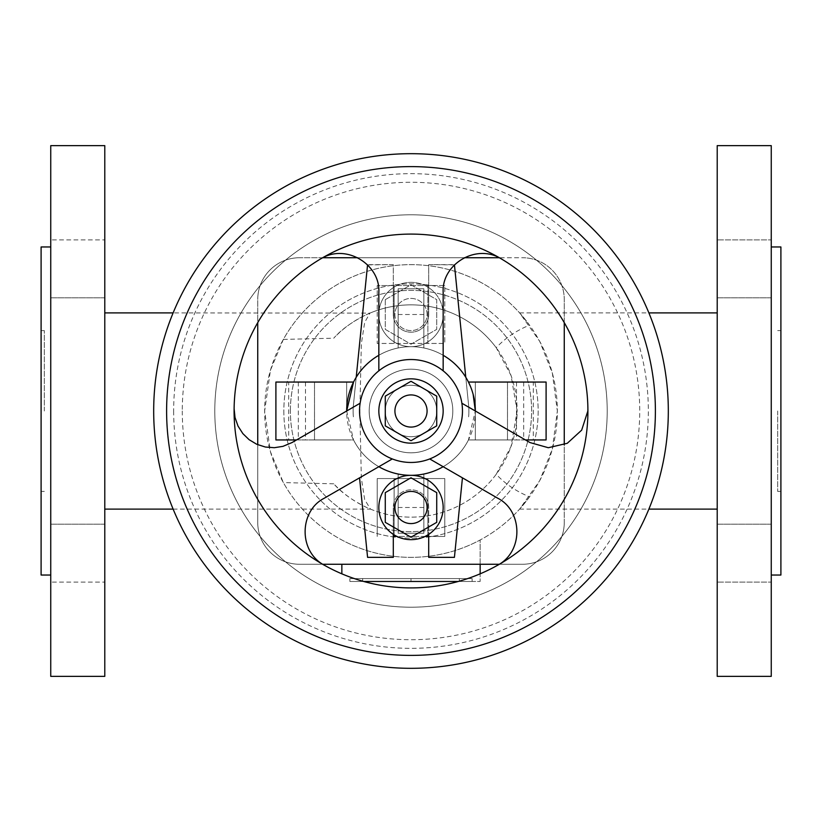<?xml version="1.0" encoding="UTF-8"?>
<svg xmlns="http://www.w3.org/2000/svg" width="822" height="822" viewBox="0 0 822 822"><rect width="100%" height="100%" fill="white"/><g stroke="black" fill="none" stroke-linecap="round" stroke-linejoin="round"><path stroke-width="0.62" stroke-dasharray="4.11 3.08" d="M529.543 496.837A146.347 146.347 0 0 1 283.354 482.586L270.438 451.761L264.653 411L270.438 370.239L283.354 339.414A146.347 146.347 0 0 1 529.543 325.163L519.607 312.894L539.725 341.356L552.374 373.167L557.347 411A146.347 146.347 0 0 1 411 557.347A146.347 146.347 0 0 1 264.653 411A146.347 146.347 0 0 1 411 264.653A146.347 146.347 0 0 1 557.347 411L552.374 448.833L539.725 480.644L519.607 509.106L529.543 496.837C516.391 491.474 505.283 483.963 496.221 474.273L511.037 446.49L517.141 411A106.141 106.141 0 0 0 369.941 313.12L173.113 312.894M496.221 474.273A106.141 106.141 0 0 1 333.763 483.809C347.747 500.115 372.695 510.185 369.941 508.88A106.141 106.141 0 0 0 517.141 411L511.037 375.51L496.221 347.727C505.283 338.037 516.391 330.526 529.543 325.163M173.113 509.106L370.475 509.106L364.67 499.571L361.341 478.178L359.851 411L361.341 343.822L364.67 322.43L369.941 313.12C372.695 311.815 347.747 321.885 333.763 338.191A106.141 106.141 0 0 1 496.221 347.727M480.151 564.262L480.151 539.982A146.347 146.347 0 0 1 341.849 539.982A146.347 146.347 0 0 0 480.151 539.982L480.151 581.473L458.275 581.473M717.216 411L717.216 509.106L717.216 411M771.252 297.8L717.216 297.8L717.216 239.901L717.216 297.8L717.216 239.901L717.216 297.8L771.252 297.8L771.252 239.901L771.252 297.8L771.252 239.901L717.216 239.901L771.252 239.901L771.252 297.8M771.252 524.2L717.216 524.2L717.216 582.099L717.216 524.2L717.216 582.099L717.216 524.2L771.252 524.2L771.252 582.099L771.252 524.2L771.252 582.099L717.216 582.099L771.252 582.099L771.252 524.2M777.684 411L777.684 491.412L777.684 411M780.9 575.04L780.9 246.96M771.252 411L771.252 246.96L771.252 411M104.784 411L104.784 312.894L104.784 411M283.354 339.414L333.763 338.191M104.784 297.8L50.748 297.8L50.748 239.901L50.748 297.8L50.748 239.901L50.748 297.8L104.784 297.8L104.784 239.901L50.748 239.901L104.784 239.901L104.784 297.8M104.784 524.2L50.748 524.2L50.748 582.099L50.748 524.2L50.748 582.099L50.748 524.2L104.784 524.2L104.784 582.099L50.748 582.099L104.784 582.099L104.784 524.2M50.748 411L50.748 246.96L50.748 411M41.1 246.96L41.1 575.04M44.316 411L44.316 330.588L44.316 411M411 578.585L472.116 578.585L349.884 578.585L411 578.585L411 581.473L459.323 581.473L411 581.473L411 578.585L411 581.473L362.677 581.473L472.116 581.473L411 581.473L411 578.585M459.323 581.473L459.323 578.585M362.677 581.473L362.677 578.585M472.116 581.473L472.116 578.585M349.884 581.473L411 581.473L349.884 581.473L349.884 578.585M363.725 581.473L480.151 581.473L480.151 573.828M341.849 573.828L341.849 564.262M257.738 522.443A41.819 41.819 0 0 0 299.557 564.262L322.738 564.262L299.557 564.262A41.819 41.819 0 0 1 257.738 522.443L257.738 299.557A41.819 41.819 0 0 1 299.557 257.738A41.819 41.819 0 0 0 257.738 299.557A41.819 41.819 0 0 1 299.557 257.738L522.443 257.738A41.819 41.819 0 0 1 564.262 299.557A41.819 41.819 0 0 0 522.443 257.738A41.819 41.819 0 0 1 564.262 299.557L564.262 522.443A41.819 41.819 0 0 1 522.443 564.262A41.819 41.819 0 0 0 564.262 522.443A41.819 41.819 0 0 1 522.443 564.262L299.557 564.262A41.819 41.819 0 0 1 257.738 522.443L257.738 299.557A41.819 41.819 0 0 1 299.557 257.738L522.443 257.738A41.819 41.819 0 0 1 564.262 299.557L564.262 522.443A41.819 41.819 0 0 1 522.443 564.262L299.557 564.262A41.819 41.819 0 0 1 257.738 522.443L257.738 444.712L257.738 522.443M499.262 564.262L522.443 564.262L499.262 564.262M564.262 322.635L564.262 299.557L564.262 322.635M464.307 257.738L357.693 257.738L464.307 257.738M322.779 257.738L299.557 257.738L322.779 257.738M290.382 411A120.618 120.618 0 0 1 411 290.382A120.618 120.618 0 0 1 531.618 411A120.618 120.618 0 0 1 411 531.618A120.618 120.618 0 0 1 290.382 411A120.618 120.618 0 0 0 411 531.618A120.618 120.618 0 0 0 531.618 411A120.618 120.618 0 0 0 411 290.382A120.618 120.618 0 0 0 290.382 411M717.216 676.362L717.216 145.638M50.748 676.362L50.748 145.638M104.784 145.638L104.784 676.362M771.252 145.638L771.252 676.362M333.763 483.809L283.354 482.586M283.837 411A127.163 127.163 0 0 0 411 538.163A127.163 127.163 0 0 0 538.163 411A127.163 127.163 0 0 0 411 283.837A127.163 127.163 0 0 0 283.837 411A127.163 127.163 0 0 0 411 538.163A127.163 127.163 0 0 0 538.163 411A127.163 127.163 0 0 0 411 283.837A127.163 127.163 0 0 0 283.837 411M367.557 264.89L393.306 264.653L393.306 287.638A32.161 32.161 0 0 1 443.161 314.507A32.161 32.161 0 0 1 411 346.668A32.161 32.161 0 0 1 393.306 287.638L393.306 314.507A17.694 17.694 0 0 0 411 332.191A17.694 17.694 0 0 0 428.694 314.507L428.694 264.653L454.422 264.653L468.602 405.184A57.9 57.9 0 0 1 468.602 416.816A57.9 57.9 0 0 0 468.602 405.184L465.786 377.288A64.332 64.332 0 0 0 423.864 347.973L423.864 288.769L398.136 288.769L398.136 347.973L398.136 288.769L423.864 288.769L423.864 347.973A64.332 64.332 0 0 1 468.448 382.055L533.283 382.055L533.283 439.945L468.448 439.945L475.332 411L529.995 442.565L548.315 447.723L567.262 443.305L581.668 430.153L587.853 411L587.894 408.616A176.905 176.905 0 0 0 320.488 259.002A176.905 176.905 0 0 0 324.618 565.382A176.905 176.905 0 0 0 497.382 565.382C523.994 551.531 522.607 510.801 497.834 498.276L429.711 458.943A51.467 51.467 0 0 0 411 359.533A51.467 51.467 0 0 0 359.533 411A51.467 51.467 0 0 0 411 462.467A51.467 51.467 0 0 0 462.467 411A51.467 51.467 0 0 1 429.711 458.943M423.864 474.027A64.332 64.332 0 0 0 468.448 439.945L475.332 439.945L468.448 439.945A64.332 64.332 0 0 1 423.864 474.027L423.864 533.231L398.136 533.231L398.136 474.027L398.136 533.231L423.864 533.231L423.864 474.027M234.106 408.616L235.02 417.473L238 426.032L242.85 433.605L249.117 439.688L256.772 444.291L265.393 447.034L274.353 447.702L282.974 446.346L288.779 444.229L346.668 411L353.552 439.945A64.332 64.332 0 0 0 398.136 474.027A64.332 64.332 0 0 1 353.552 439.945L288.717 439.945L288.717 382.055L353.552 382.055A64.332 64.332 0 0 1 398.136 347.973A64.332 64.332 0 0 0 353.552 382.055A64.332 64.332 0 0 1 468.448 382.055L475.332 382.055L468.448 382.055M298.324 382.055L298.324 439.945L275.904 439.945L275.904 382.055L305.496 382.055L288.717 382.055M314.507 382.055L346.668 382.055L314.507 382.055L314.507 439.945L346.668 439.945L314.507 439.945L314.507 382.055M525.474 439.945L468.448 439.945A64.332 64.332 0 0 1 353.552 439.945L296.526 439.945M507.493 382.055L475.332 382.055L507.493 382.055L507.493 439.945L475.332 439.945L507.493 439.945L507.493 382.055M533.283 382.055L546.096 382.055M533.283 439.945L546.096 439.945M360.128 403.232A51.467 51.467 0 0 0 392.289 458.943A51.467 51.467 0 0 1 360.128 403.232L346.668 411L346.668 382.055L346.668 411A64.332 64.332 0 0 0 378.839 466.711M443.161 466.711A64.332 64.332 0 0 0 475.332 411L461.872 403.232A51.467 51.467 0 0 1 462.467 411A51.467 51.467 0 0 0 461.872 403.232M436.729 411A25.729 25.729 0 0 0 411 385.271A25.729 25.729 0 0 0 385.271 411A25.729 25.729 0 0 0 411 436.729A25.729 25.729 0 0 0 436.729 411A25.729 25.729 0 0 0 411 385.271A25.729 25.729 0 0 0 385.271 411A25.729 25.729 0 0 0 411 436.729A25.729 25.729 0 0 0 436.729 411A25.729 25.729 0 0 0 411 385.271A25.729 25.729 0 0 0 385.271 411A25.729 25.729 0 0 0 411 436.729A25.729 25.729 0 0 0 436.729 411A25.729 25.729 0 0 0 411 385.271A25.729 25.729 0 0 0 385.271 411A25.729 25.729 0 0 0 411 436.729A25.729 25.729 0 0 0 436.729 411M443.161 355.289A64.332 64.332 0 0 0 378.839 355.289M501.512 259.002C476.205 242.88 441.63 264.437 443.161 292.159L443.161 370.825A51.467 51.467 0 0 0 378.839 370.825A51.467 51.467 0 0 1 443.161 370.825M497.382 565.382A176.905 176.905 0 0 0 587.894 408.616M173.658 411A237.342 237.342 0 0 0 411 648.342A237.342 237.342 0 0 0 648.342 411A237.342 237.342 0 0 0 411 173.658A237.342 237.342 0 0 0 173.658 411M182.279 411A228.722 228.722 0 0 0 411 639.722A228.722 228.722 0 0 0 639.722 411A228.722 228.722 0 0 0 411 182.279A228.722 228.722 0 0 0 182.279 411M214.789 411A196.211 196.211 0 0 0 411 607.211A196.211 196.211 0 0 0 607.211 411A196.211 196.211 0 0 0 411 214.789A196.211 196.211 0 0 0 214.789 411A196.211 196.211 0 0 0 411 607.211A196.211 196.211 0 0 0 607.211 411A196.211 196.211 0 0 0 411 214.789A196.211 196.211 0 0 0 214.789 411M392.289 458.943L324.166 498.276C299.393 510.801 298.006 551.531 324.618 565.382M378.839 370.825L378.839 292.159C380.37 264.437 345.795 242.88 320.488 259.002M443.161 411A32.161 32.161 0 0 0 411 378.839A32.161 32.161 0 0 0 378.839 411A32.161 32.161 0 0 0 411 443.161A32.161 32.161 0 0 0 443.161 411M385.271 396.142L411 381.285L436.729 396.142L436.729 425.858L411 440.715L385.271 425.858L385.271 396.142M427.08 411A16.08 16.08 0 0 0 411 394.92A16.08 16.08 0 0 0 394.92 411A16.08 16.08 0 0 0 411 427.08A16.08 16.08 0 0 0 427.08 411M473.143 394.344L470.369 386.227M359.553 477.839L367.578 557.347L393.306 557.347L393.306 507.493L393.306 534.362A32.161 32.161 0 0 1 411 475.332A32.161 32.161 0 0 1 428.694 534.362L428.694 507.493A17.694 17.694 0 0 0 411 489.809A17.694 17.694 0 0 0 393.306 507.493A17.694 17.694 0 0 1 411 489.809A17.694 17.694 0 0 1 428.694 507.493L428.694 557.347L454.422 557.347L462.447 477.839M356.214 377.288L353.398 405.184A57.9 57.9 0 0 0 353.398 416.816A57.9 57.9 0 0 1 353.398 405.184L367.578 264.653L393.306 264.653L393.306 314.507A17.694 17.694 0 0 0 411 332.191A17.694 17.694 0 0 0 428.694 314.507L428.694 264.653L454.443 264.89M427.08 314.507A16.08 16.08 0 0 0 411 298.417A16.08 16.08 0 0 0 394.92 314.507A16.08 16.08 0 0 0 411 330.588A16.08 16.08 0 0 0 427.08 314.507A16.08 16.08 0 0 0 411 298.417A16.08 16.08 0 0 0 394.92 314.507A16.08 16.08 0 0 0 411 330.588A16.08 16.08 0 0 0 427.08 314.507A16.08 16.08 0 0 0 411 298.417A16.08 16.08 0 0 0 394.92 314.507A16.08 16.08 0 0 0 411 330.588A16.08 16.08 0 0 0 427.08 314.507A16.08 16.08 0 0 0 411 298.417A16.08 16.08 0 0 0 394.92 314.507A16.08 16.08 0 0 0 411 330.588A16.08 16.08 0 0 0 427.08 314.507M444.774 285.553L377.226 285.553L444.774 285.553L444.774 343.452L377.226 343.452L377.226 285.553L377.226 343.452L427.882 343.452L427.882 285.553L427.882 343.452L444.774 343.452L444.774 285.553M394.118 343.452L394.118 285.553L394.118 343.452M443.161 314.507A32.161 32.161 0 0 1 411 346.668A32.161 32.161 0 0 1 378.839 314.507A32.161 32.161 0 0 1 411 282.336A32.161 32.161 0 0 1 443.161 314.507M385.271 299.65L411 284.792L436.729 299.65L436.729 329.365L411 344.213L385.271 329.365L385.271 299.65L411 284.792L436.729 299.65L436.729 329.365L411 344.213L385.271 329.365L385.271 299.65M452.819 411A41.819 41.819 0 0 0 411 369.181A41.819 41.819 0 0 0 369.181 411A41.819 41.819 0 0 0 411 452.819A41.819 41.819 0 0 0 452.819 411A41.819 41.819 0 0 0 398.136 371.215A41.819 41.819 0 0 0 411 452.819A41.819 41.819 0 0 0 452.819 411M427.08 507.493A16.08 16.08 0 0 0 411 491.412A16.08 16.08 0 0 0 394.92 507.493A16.08 16.08 0 0 0 411 523.583A16.08 16.08 0 0 0 427.08 507.493A16.08 16.08 0 0 0 411 491.412A16.08 16.08 0 0 0 394.92 507.493A16.08 16.08 0 0 0 411 523.583A16.08 16.08 0 0 0 427.08 507.493A16.08 16.08 0 0 0 411 491.412A16.08 16.08 0 0 0 394.92 507.493A16.08 16.08 0 0 0 411 523.583A16.08 16.08 0 0 0 427.08 507.493M393.306 534.362A32.161 32.161 0 0 0 428.694 534.362M393.306 536.447L444.774 536.447L444.774 478.548L377.226 478.548L444.774 478.548L444.774 536.447L428.694 536.447M377.226 536.447L377.226 478.548L377.226 536.447M425.025 536.447L396.975 536.447M427.882 536.447L427.882 478.548L427.882 536.447M394.118 536.447L394.118 478.548L394.118 536.447M385.271 492.635L411 477.788L436.729 492.635L436.729 522.35L411 537.208L385.271 522.35L385.271 492.635M298.324 439.945L288.717 439.945M369.941 508.88A106.141 106.141 0 0 0 517.141 411M423.864 314.507L398.136 314.507M523.676 382.055L523.676 439.945M475.332 439.945L475.332 382.055L475.332 439.945M398.136 507.493L423.864 507.493M519.607 509.106L648.887 509.106M777.684 491.412L780.9 491.412M41.1 330.588L44.316 330.588M516.504 382.055L516.504 439.945M305.496 382.055L305.496 439.945M41.1 491.412L44.316 491.412M777.684 330.588L780.9 330.588M519.607 312.894L648.887 312.894"/><path stroke-width="1.23" d="M717.216 145.638L717.216 676.362L771.252 676.362L771.252 145.638L717.216 145.638M771.252 246.96L780.9 246.96L780.9 575.04L771.252 575.04M50.748 145.638L50.748 676.362L104.784 676.362L104.784 145.638L50.748 145.638M50.748 575.04L41.1 575.04L41.1 246.96L50.748 246.96M458.275 581.473L363.725 581.473M341.849 573.828L341.849 564.262M480.151 573.828L480.151 564.262M322.738 564.262L499.262 564.262L322.738 564.262M564.262 444.712L564.262 322.635L564.262 444.712M499.221 257.738L464.307 257.738L499.221 257.738M357.693 257.738L322.779 257.738L357.693 257.738M257.738 322.635L257.738 444.712L257.738 322.635M546.096 382.055L546.096 439.945L546.096 382.055L468.448 382.055A64.332 64.332 0 0 0 465.786 377.288L454.443 264.89M378.839 355.289A64.332 64.332 0 0 0 346.668 411L353.552 382.055L275.904 382.055L275.904 439.945L296.526 439.945M378.839 466.711A64.332 64.332 0 0 0 443.161 466.711M429.711 458.943L497.834 498.276C522.607 510.801 523.994 551.531 497.382 565.382A176.905 176.905 0 0 0 587.894 408.616L587.853 411L581.668 430.153L567.262 443.305L548.315 447.723L529.995 442.565L475.332 411A64.332 64.332 0 0 0 443.161 355.289M359.533 411A51.467 51.467 0 0 0 411 462.467A51.467 51.467 0 0 0 462.467 411A51.467 51.467 0 0 0 411 359.533A51.467 51.467 0 0 0 359.533 411M443.161 370.825L443.161 292.159C441.63 264.437 476.205 242.88 501.512 259.002A176.905 176.905 0 0 0 234.095 411A176.905 176.905 0 0 0 497.382 565.382M473.143 394.344L475.332 411L461.872 403.232M587.894 408.616A176.905 176.905 0 0 0 501.512 259.002M166.609 411A244.391 244.391 0 0 0 411 655.391A244.391 244.391 0 0 0 655.391 411A244.391 244.391 0 0 0 411 166.609A244.391 244.391 0 0 0 166.609 411M153.683 411A257.317 257.317 0 0 0 411 668.317A257.317 257.317 0 0 0 668.317 411A257.317 257.317 0 0 0 411 153.683A257.317 257.317 0 0 0 153.683 411M324.618 565.382C298.006 551.531 299.393 510.801 324.166 498.276L392.289 458.943M360.128 403.232L292.005 442.565L282.974 446.346L274.353 447.702L265.393 447.034L256.772 444.291L249.117 439.688L242.85 433.605L238 426.032L235.02 417.473L234.106 408.616M320.488 259.002C345.795 242.88 380.37 264.437 378.839 292.159L378.839 370.825M443.161 411A32.161 32.161 0 0 0 411 378.839A32.161 32.161 0 0 0 378.839 411A32.161 32.161 0 0 0 411 443.161A32.161 32.161 0 0 0 443.161 411M411 381.285L436.729 396.142L436.729 425.858L411 440.715L385.271 425.858L385.271 396.142L411 381.285M427.08 411A16.08 16.08 0 0 0 411 394.92A16.08 16.08 0 0 0 394.92 411A16.08 16.08 0 0 0 411 427.08A16.08 16.08 0 0 0 427.08 411M470.369 386.227L468.448 382.055M546.096 439.945L525.474 439.945M462.447 477.839L454.422 557.347L428.694 557.347L428.694 534.362M356.214 377.288L367.557 264.89M393.306 534.362L393.306 557.347L367.578 557.347L359.553 477.839M428.694 536.447L425.025 536.447M396.975 536.447L393.306 536.447M378.839 507.493A32.161 32.161 0 0 1 411 475.332A32.161 32.161 0 0 1 443.161 507.493A32.161 32.161 0 0 1 411 539.664A32.161 32.161 0 0 1 378.839 507.493M385.271 492.635L411 477.788L436.729 492.635L436.729 522.35L411 537.208L385.271 522.35L385.271 492.635M394.92 507.493A16.08 16.08 0 0 0 411 523.583A16.08 16.08 0 0 0 427.08 507.493A16.08 16.08 0 0 0 411 491.412A16.08 16.08 0 0 0 394.92 507.493M648.887 509.106L717.216 509.106M173.113 312.894L104.784 312.894M173.113 509.106L104.784 509.106M648.887 312.894L717.216 312.894"/></g></svg>
